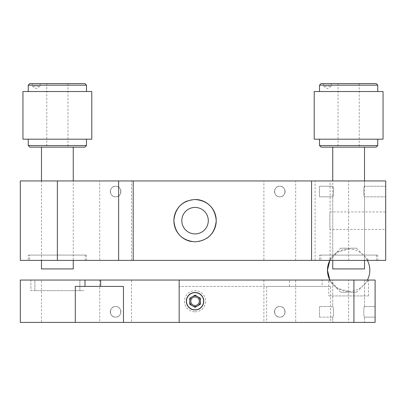 <?xml version="1.0" encoding="UTF-8"?>
<svg xmlns="http://www.w3.org/2000/svg" width="406" height="406" viewBox="0 0 406 406"><rect width="100%" height="100%" fill="white"/><g stroke="black" fill="none" stroke-linecap="round" stroke-linejoin="round"><path stroke-width="0.3" stroke-dasharray="2.03 1.52" d="M330.093 180.949L311.559 180.949L330.093 180.949L330.093 211.932C329.789 211.389 329.789 229.943 330.093 229.405C329.789 229.948 329.789 211.399 330.093 211.932L385.7 211.932L385.7 229.405L385.7 211.932M311.559 180.949L311.559 260.383L330.093 260.383L330.093 229.405L385.7 229.405M206.827 238.276A21.183 21.183 0 0 1 190.906 241.438M186.938 201.102A21.183 21.183 0 0 1 195.058 199.483M356.575 248.203L340.685 248.203L356.575 248.203L368.755 260.383L328.505 260.383L368.755 260.383M340.685 248.203L328.505 260.383M28.242 260.383L86.493 260.383L28.242 260.383L28.242 255.09L86.493 255.09L28.242 255.09M86.493 260.383L86.493 255.09M319.507 260.383L377.758 260.383L319.507 260.383L319.507 255.09L377.758 255.09L319.507 255.09M377.758 260.383L377.758 255.09M364.517 180.949L364.517 186.247L385.7 186.247L385.7 196.839L385.7 186.247L385.7 196.839L385.7 186.247L364.517 186.247C363.537 185.918 363.537 197.169 364.517 196.839L385.7 196.839L364.517 196.839C363.537 197.164 363.537 185.918 364.517 186.247L364.517 180.949L332.742 180.949L364.517 180.949L332.742 180.949L364.517 180.949L332.742 180.949L364.517 180.949L364.517 260.383L364.517 196.839C363.537 197.164 363.537 185.918 364.517 186.247C363.537 185.918 363.537 197.169 364.517 196.839L364.517 260.383L332.742 260.383L332.742 196.839C333.727 197.169 333.722 185.918 332.742 186.247L332.742 260.383L364.517 260.383L332.742 260.383L332.742 196.839C333.727 197.169 333.722 185.918 332.742 186.247L332.742 180.949M319.507 186.247L332.742 186.247C333.722 185.918 333.727 197.169 332.742 196.839L319.507 196.839L319.507 186.247L332.742 186.247C333.722 185.918 333.727 197.169 332.742 196.839L319.507 196.839L319.507 186.247M332.742 260.383L364.517 260.383M20.3 260.383L385.7 260.383L385.7 180.949L20.3 180.949M279.785 196.839A5.293 5.293 0 0 1 274.492 191.541A5.293 5.293 0 0 1 279.785 186.247C272.949 185.918 272.959 197.169 279.785 196.839C286.616 197.164 286.621 185.918 279.785 186.247C286.626 185.918 286.611 197.169 279.785 196.839C272.959 197.164 272.954 185.918 279.785 186.247A5.293 5.293 0 0 1 285.083 191.541A5.293 5.293 0 0 1 279.785 196.839A5.293 5.293 0 0 1 274.492 191.541A5.293 5.293 0 0 1 279.785 186.247A5.293 5.293 0 0 1 285.083 191.541A5.293 5.293 0 0 1 279.785 196.839M263.9 260.383L295.675 260.383L263.9 260.383L263.9 180.949L295.675 180.949L263.9 180.949M295.675 260.383L295.675 180.949M115.624 196.839A5.293 5.293 0 0 1 110.325 191.541A5.293 5.293 0 0 1 115.624 186.247C108.783 185.918 108.798 197.169 115.624 196.839C122.45 197.164 122.455 185.918 115.624 186.247C122.46 185.918 122.45 197.169 115.624 196.839C108.793 197.164 108.788 185.918 115.624 186.247A5.293 5.293 0 0 1 120.917 191.541A5.293 5.293 0 0 1 115.624 196.839A5.293 5.293 0 0 1 110.325 191.541A5.293 5.293 0 0 1 115.624 186.247A5.293 5.293 0 0 1 120.917 191.541A5.293 5.293 0 0 1 115.624 196.839M99.734 260.383L131.508 260.383L99.734 260.383L99.734 180.949L131.508 180.949L99.734 180.949M131.508 260.383L131.508 180.949M311.559 260.383L315.092 260.383L315.092 180.949M81.2 180.949L33.541 180.949L81.2 180.949M372.459 180.949L324.8 180.949L372.459 180.949M372.459 255.09L324.8 255.09L372.459 255.09M81.2 255.09L33.541 255.09L81.2 255.09M330.093 260.383L315.092 260.383M279.785 306.53C272.959 306.2 272.954 317.451 279.785 317.122C286.626 317.451 286.611 306.2 279.785 306.53C286.616 306.2 286.621 317.451 279.785 317.122A5.293 5.293 0 0 1 274.492 311.823A5.293 5.293 0 0 1 279.785 306.53A5.293 5.293 0 0 1 285.083 311.823A5.293 5.293 0 0 1 279.785 317.122C272.949 317.451 272.959 306.2 279.785 306.53A5.293 5.293 0 0 1 285.083 311.823A5.293 5.293 0 0 1 279.785 317.122A5.293 5.293 0 0 1 274.492 311.823A5.293 5.293 0 0 1 279.785 306.53M295.675 280.054L263.9 280.054L295.675 280.054L295.675 322.415L263.9 322.415L295.675 322.415M263.9 280.054L263.9 322.415M115.624 306.53A5.293 5.293 0 0 1 120.917 311.823A5.293 5.293 0 0 1 115.624 317.122C122.46 317.451 122.45 306.2 115.624 306.53C108.793 306.2 108.788 317.451 115.624 317.122C108.783 317.451 108.798 306.2 115.624 306.53C122.45 306.2 122.455 317.451 115.624 317.122A5.293 5.293 0 0 1 110.325 311.823A5.293 5.293 0 0 1 115.624 306.53A5.293 5.293 0 0 1 120.917 311.823A5.293 5.293 0 0 1 115.624 317.122A5.293 5.293 0 0 1 110.325 311.823A5.293 5.293 0 0 1 115.624 306.53M131.508 280.054L99.734 280.054L131.508 280.054L131.508 322.415L99.734 322.415L131.508 322.415M99.734 280.054L99.734 322.415M179.168 280.054L179.168 322.415L330.626 322.415L330.626 286.408L179.168 286.408L322.151 286.408L322.151 280.054L179.168 280.054L322.151 280.054M195.058 309.971C183.801 310.514 183.766 291.97 195.058 292.498C206.324 291.955 206.334 310.509 195.058 309.971M364.517 306.53L375.108 306.53L375.108 317.122L375.108 306.53L375.108 317.122L375.108 306.53L364.517 306.53C363.537 306.2 363.537 317.451 364.517 317.122L375.108 317.122L364.517 317.122L364.517 322.415L332.742 322.415L364.517 322.415L332.742 322.415L364.517 322.415L364.517 317.122C363.537 317.451 363.537 306.2 364.517 306.53C363.537 306.2 363.537 317.451 364.517 317.122C363.537 317.451 363.537 306.2 364.517 306.53L364.517 280.054L332.742 280.054L332.742 306.53C333.727 306.2 333.722 317.451 332.742 317.122L332.742 322.415L332.742 317.122C333.722 317.451 333.727 306.2 332.742 306.53C333.727 306.2 333.722 317.451 332.742 317.122C333.722 317.451 333.727 306.2 332.742 306.53L319.507 306.53L332.742 306.53L332.742 280.054L364.517 280.054L364.517 306.53M319.507 317.122L332.742 317.122L319.507 317.122L319.507 306.53L319.507 317.122M364.517 280.054L332.742 280.054L364.517 280.054M340.685 292.234L356.575 292.234L340.685 292.234L328.505 280.054L368.755 280.054L328.505 280.054M356.575 292.234L368.755 280.054M328.774 295.938L368.491 295.938L328.774 295.938L328.774 280.054L368.491 280.054L328.774 280.054M368.491 295.938L368.491 280.054M34.865 280.054L30.892 280.054L30.892 290.645L34.865 290.645L30.892 290.645L30.892 280.054L79.875 280.054L34.865 280.054L34.865 290.645L79.875 290.645L34.865 290.645L34.865 280.054M79.875 290.645L79.875 280.054L79.875 290.645L83.849 290.645L79.875 290.645M41.483 280.054L20.3 280.054L20.3 322.415L41.483 322.415L41.483 280.054L348.632 280.054L348.632 322.415L375.108 322.415L375.108 280.054L348.632 280.054M75.303 286.408L123.47 286.408M330.626 286.408L266.64 286.408L266.64 322.415L330.626 322.415M266.64 286.408L322.151 286.408M289.448 286.408L289.448 280.054M266.64 322.415L179.168 322.415M79.875 280.054L83.849 280.054L79.875 280.054M348.632 322.415L41.483 322.415M329.87 260.383L337.665 252.096L348.632 249.035A21.183 21.183 0 0 0 329.87 260.383M348.632 291.401L337.665 288.341L329.87 280.054A21.183 21.183 0 0 0 367.394 280.054M57.368 147.129L73.258 147.129L57.368 147.129M41.483 268.929L73.258 268.929M45.457 268.929L69.284 268.929L45.457 268.929M348.632 147.129L332.742 147.129L348.632 147.129M332.742 268.929L364.517 268.929M195.058 311.823A10.592 10.592 0 0 0 205.649 301.237A10.592 10.592 0 0 0 195.058 290.645A10.592 10.592 0 0 0 184.466 301.237A10.592 10.592 0 0 0 195.058 311.823M200.351 304.292L200.351 298.177L195.058 295.121L189.759 298.177L189.759 304.292L195.058 307.347L200.351 304.292M359.224 83.585L338.041 83.585L359.224 83.585L359.224 147.129L338.041 147.129L359.224 147.129M338.041 83.585L338.041 147.129M377.758 139.187L319.507 139.187L377.758 139.187M377.758 91.528L319.507 91.528L377.758 91.528M331.418 83.585L331.418 86.229L323.475 86.229L327.449 88.62L331.418 86.229L323.475 86.229L323.475 83.585L331.418 83.585L323.475 83.585M376.169 83.585L321.095 83.585M319.507 85.174L377.758 85.174M314.208 91.528L383.051 91.528M314.208 139.187L383.051 139.187M377.758 145.541L319.507 145.541M321.095 147.129L376.169 147.129M67.959 83.585L46.776 83.585L67.959 83.585L67.959 147.129L46.776 147.129L67.959 147.129M46.776 83.585L46.776 147.129M86.493 139.187L28.242 139.187L86.493 139.187M86.493 91.528L28.242 91.528L86.493 91.528M40.158 83.585L40.158 86.229L32.216 86.229L36.185 88.62L40.158 86.229L32.216 86.229L32.216 83.585L40.158 83.585L32.216 83.585M84.905 83.585L29.831 83.585M28.242 85.174L86.493 85.174M22.949 91.528L91.792 91.528M22.949 139.187L91.792 139.187M86.493 145.541L28.242 145.541M29.831 147.129L84.905 147.129M29.567 255.09L85.174 255.09L29.567 255.09L29.567 260.383L85.174 260.383L29.567 260.383M85.174 255.09L85.174 260.383M73.258 260.383L41.483 260.383L73.258 260.383L73.258 180.949L41.483 180.949L73.258 180.949M320.826 255.09L376.433 255.09L320.826 255.09L320.826 260.383L376.433 260.383L320.826 260.383M376.433 255.09L376.433 260.383M57.368 260.383L57.368 180.949M348.632 260.383L348.632 180.949M367.394 260.383A21.183 21.183 0 0 0 348.632 249.035M41.483 180.949L41.483 260.383"/><path stroke-width="0.61" d="M190.906 241.438A21.183 21.183 0 0 1 186.938 201.102M195.058 199.483C182.187 200.742 175.128 207.801 173.875 220.661C175.123 233.536 182.187 240.601 195.058 241.849C207.918 240.601 214.977 233.546 216.241 220.681C215.007 207.816 207.948 200.752 195.058 199.483A21.183 21.183 0 0 1 206.827 238.276M195.058 207.43A13.241 13.241 0 0 0 181.817 220.666A13.241 13.241 0 0 0 195.058 233.907A13.241 13.241 0 0 0 208.293 220.666A13.241 13.241 0 0 0 195.058 207.43A13.241 13.241 0 0 0 181.817 220.666A13.241 13.241 0 0 0 195.058 233.907A13.241 13.241 0 0 0 208.293 220.666A13.241 13.241 0 0 0 195.058 207.43M133.193 180.949L133.193 260.383L20.3 260.383L20.3 180.949L385.7 180.949L385.7 260.383L311.559 260.383L311.559 180.949M133.193 260.383L311.559 260.383M195.058 309.971A8.739 8.739 0 0 0 203.797 301.237A8.739 8.739 0 0 0 195.058 292.498A8.739 8.739 0 0 0 186.318 301.237A8.739 8.739 0 0 0 195.058 309.971M75.303 322.415L20.3 322.415L20.3 280.054L84.986 280.054L84.986 286.408L123.47 286.408L123.47 322.415L75.303 322.415L75.303 286.408L84.986 286.408M179.168 280.054L375.108 280.054L375.108 322.415L179.168 322.415L179.168 280.054L84.986 280.054M100.663 280.054L100.663 286.408M179.168 322.415L123.47 322.415M327.449 270.218L329.87 260.383A21.183 21.183 0 0 0 329.87 280.054L327.449 270.218M73.258 260.383L73.258 268.929L41.483 268.929L41.483 260.383M364.517 260.383L364.517 268.929L332.742 268.929L332.742 260.383M199.285 300.963A4.238 4.238 0 0 1 195.327 305.464A4.238 4.238 0 0 1 190.83 301.506A4.238 4.238 0 0 1 194.789 297.004A4.238 4.238 0 0 1 199.285 300.963M189.769 301.572A5.293 5.293 0 0 0 195.393 306.52A5.293 5.293 0 0 0 200.341 300.897A5.293 5.293 0 0 1 195.393 306.52A5.293 5.293 0 0 1 189.769 301.572A5.293 5.293 0 0 1 194.718 295.949A5.293 5.293 0 0 1 200.341 300.897A5.293 5.293 0 0 0 194.718 295.949A5.293 5.293 0 0 0 189.769 301.572M195.058 309.819A8.582 8.582 0 0 0 203.639 301.237A8.582 8.582 0 0 0 195.058 292.65A8.582 8.582 0 0 0 186.471 301.237A8.582 8.582 0 0 0 195.058 309.819M200.351 304.292L200.351 298.177L195.058 295.121L189.759 298.177L189.759 304.292L195.058 307.347L200.351 304.292M376.169 147.129L321.095 147.129L319.507 145.541L377.758 145.541L376.169 147.129M319.507 139.187L319.507 145.541M377.758 139.187L377.758 145.541M383.051 91.528L314.208 91.528L314.208 139.187L383.051 139.187L383.051 91.528M319.507 85.174L321.095 83.585L376.169 83.585L377.758 85.174L319.507 85.174L319.507 91.528M377.758 85.174L377.758 91.528M84.905 147.129L29.831 147.129L28.242 145.541L86.493 145.541L84.905 147.129M28.242 139.187L28.242 145.541M86.493 139.187L86.493 145.541M91.792 91.528L22.949 91.528L22.949 139.187L91.792 139.187L91.792 91.528M28.242 85.174L29.831 83.585L84.905 83.585L86.493 85.174L28.242 85.174L28.242 91.528M86.493 85.174L86.493 91.528M118.633 260.383L118.633 180.949M57.368 260.383L57.368 180.949M353.925 322.415L353.925 280.054M367.394 280.054A21.183 21.183 0 0 0 367.394 260.383M73.258 147.129L73.258 180.949M41.483 147.129L41.483 180.949M364.517 147.129L364.517 180.949M332.742 147.129L332.742 180.949"/></g></svg>
